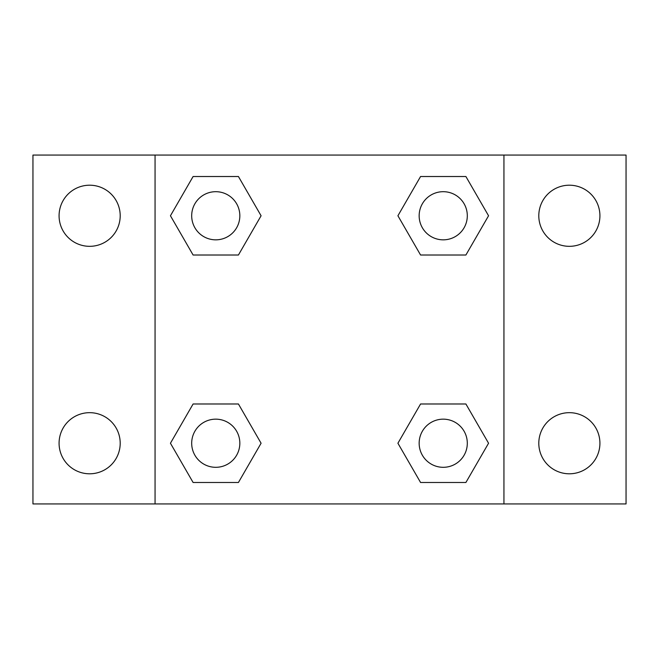 <?xml version="1.0" encoding="UTF-8"?>
<svg xmlns="http://www.w3.org/2000/svg" width="659" height="659" viewBox="0 0 659 659"><rect width="100%" height="100%" fill="white"/><g stroke="black" fill="none" stroke-linecap="round" stroke-linejoin="round"><path stroke-width="0.99" d="M89.64 473.796A30.561 30.561 0 0 0 116.108 427.955A30.561 30.561 0 0 0 63.173 427.955A30.561 30.561 0 0 0 89.64 473.796M569.36 473.796A30.561 30.561 0 0 0 595.827 427.955A30.561 30.561 0 0 0 542.892 427.955A30.561 30.561 0 0 0 569.36 473.796M569.36 246.326A30.561 30.561 0 0 0 595.827 200.484A30.561 30.561 0 0 0 542.892 200.484A30.561 30.561 0 0 0 569.36 246.326M89.64 246.326A30.561 30.561 0 0 0 116.108 200.484A30.561 30.561 0 0 0 63.173 200.484A30.561 30.561 0 0 0 89.64 246.326M626.05 503.937L32.95 503.937L32.95 155.063L626.05 155.063L626.05 503.937M193.103 403.983L238.426 403.983L261.088 443.235L238.426 482.487L193.103 482.487L170.442 443.235L193.103 403.983L238.426 403.983L193.103 403.983M420.574 176.513L465.897 176.513L488.558 215.765L465.897 255.017L420.574 255.017L397.912 215.765L420.574 176.513L465.897 176.513L420.574 176.513M155.063 503.937L155.063 155.063M503.937 155.063L503.937 503.937M193.103 176.513L238.426 176.513L261.088 215.765L238.426 255.017L193.103 255.017L170.442 215.765L193.103 176.513L238.426 176.513L193.103 176.513M420.574 403.983L465.897 403.983L488.558 443.235L465.897 482.487L420.574 482.487L397.912 443.235L420.574 403.983L465.897 403.983L420.574 403.983M465.897 482.487L420.574 482.487L465.897 482.487M467.305 443.235A24.07 24.07 0 0 0 431.2 422.386A24.07 24.07 0 0 0 431.2 464.084A24.07 24.07 0 0 0 467.305 443.235M238.426 482.487L193.103 482.487L238.426 482.487M239.835 443.235A24.07 24.07 0 0 0 203.73 422.386A24.07 24.07 0 0 0 203.73 464.084A24.07 24.07 0 0 0 239.835 443.235M465.897 255.017L420.574 255.017L465.897 255.017M467.305 215.765A24.07 24.07 0 0 0 431.2 194.916A24.07 24.07 0 0 0 431.2 236.614A24.07 24.07 0 0 0 467.305 215.765M238.426 255.017L193.103 255.017L238.426 255.017M239.835 215.765A24.07 24.07 0 0 0 203.73 194.916A24.07 24.07 0 0 0 203.73 236.614A24.07 24.07 0 0 0 239.835 215.765"/></g></svg>
